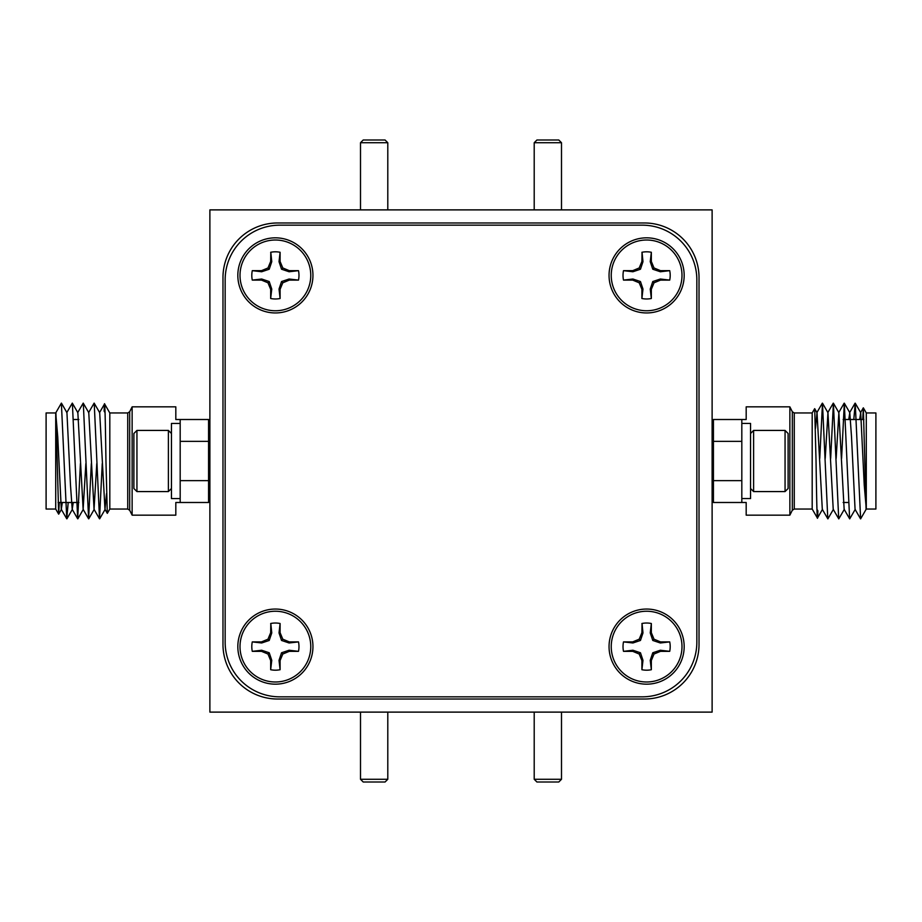 <?xml version="1.0" encoding="UTF-8"?>
<svg xmlns="http://www.w3.org/2000/svg" width="922" height="922" viewBox="0 0 922 922"><rect width="100%" height="100%" fill="white"/><g stroke="black" fill="none" stroke-linecap="round" stroke-linejoin="round"><path stroke-width="1.38" d="M209.882 209.882L209.882 712.118L712.118 712.118L712.118 209.882L209.882 209.882M222.974 277.568L222.974 644.432A54.594 54.594 0 0 0 277.568 699.026L644.432 699.026A54.594 54.594 0 0 0 699.026 644.432L699.026 277.568A54.594 54.594 0 0 0 644.432 222.974L277.568 222.974A54.594 54.594 0 0 0 222.974 277.568M132.134 515.156L129.679 510.246L129.679 411.754L132.134 406.844L132.134 515.156L175.814 515.156L175.814 502.49L180.182 502.49L180.182 480.65L208.568 480.65L208.568 441.35L180.182 441.35L180.182 419.51L208.568 419.51L208.568 441.35M109.81 509.036L127.732 509.036L127.732 412.964L109.81 412.964L109.81 509.036L107.321 513.335L104.97 509.336L106.514 493.662M105.062 412.607L104.128 411.224C104.728 389.038 105.327 418.899 105.961 461L107.286 513.335M55.712 509.036L46.1 509.036L46.1 412.964L55.712 412.964L55.712 509.036L58.651 514.142L55.931 412.583L61.382 403.121L66.764 518.809L68.205 502.49M59.273 502.49L58.651 514.142M55.712 412.964L57.752 436.786L61.29 509.336L62.327 502.49M61.463 403.191L66.937 412.664L70.487 485.214L72.216 509.336L73.241 502.49M66.753 412.664L72.308 403.121L77.851 412.664L83.13 509.336L85.85 463.616M77.667 412.664L83.222 403.121L88.777 412.664L94.044 509.336L96.775 463.616M88.593 412.664L94.136 403.121L99.691 412.664L104.97 509.336M72.377 403.191L77.69 518.809L80.41 463.616M83.303 403.191L88.604 518.809L91.324 463.616M94.217 403.191L99.518 518.809L102.25 463.616M104.128 411.224L104.589 403.928L109.81 412.964M180.182 502.49L208.568 502.49L208.568 480.65M132.134 406.844L175.814 406.844L175.814 419.51L180.182 419.51M275.39 237.83A37.56 37.56 0 0 0 237.83 275.39A37.56 37.56 0 0 0 275.39 312.95A37.56 37.56 0 0 0 312.95 275.39A37.56 37.56 0 0 0 275.39 237.83M646.61 609.05A37.56 37.56 0 0 0 609.05 646.61A37.56 37.56 0 0 0 646.61 684.17A37.56 37.56 0 0 0 684.17 646.61A37.56 37.56 0 0 0 646.61 609.05M646.61 237.83A37.56 37.56 0 0 0 609.05 275.39A37.56 37.56 0 0 0 646.61 312.95A37.56 37.56 0 0 0 684.17 275.39A37.56 37.56 0 0 0 646.61 237.83M275.39 609.05A37.56 37.56 0 0 0 237.83 646.61A37.56 37.56 0 0 0 275.39 684.17A37.56 37.56 0 0 0 312.95 646.61A37.56 37.56 0 0 0 275.39 609.05M225.164 279.758L225.164 642.242A54.594 54.594 0 0 0 279.758 696.836L642.242 696.836A54.594 54.594 0 0 0 696.836 642.242L696.836 279.758A54.594 54.594 0 0 0 642.242 225.164L279.758 225.164A54.594 54.594 0 0 0 225.164 279.758M385.062 782.006L363.222 782.006L360.502 779.274L387.793 779.274L385.062 782.006M360.502 712.118L360.502 779.274M387.793 712.118L387.793 779.274M558.778 782.006L536.938 782.006L534.207 779.274L561.498 779.274L558.778 782.006M534.207 712.118L534.207 779.274M561.498 712.118L561.498 779.274M363.222 139.994L385.062 139.994L387.793 142.726L360.502 142.726L363.222 139.994M387.793 209.882L387.793 142.726M360.502 209.882L360.502 142.726M536.938 139.994L558.778 139.994L561.498 142.726L534.207 142.726L536.938 139.994M561.498 209.882L561.498 142.726M534.207 209.882L534.207 142.726M789.866 406.844L792.321 411.754L792.321 510.246L789.866 515.156L789.866 406.844L746.186 406.844L746.186 419.51L741.818 419.51L741.818 441.35L713.432 441.35L713.432 480.65L741.818 480.65L741.818 502.49L713.432 502.49L713.432 480.65M812.19 412.964L794.268 412.964L794.268 509.036L812.19 509.036L812.19 412.964L814.679 408.665L817.03 412.664L815.486 428.338M816.938 509.393L817.872 510.776C817.272 532.962 816.673 503.101 816.039 461L814.714 408.665M866.288 412.964L875.9 412.964L875.9 509.036L866.288 509.036L866.288 412.964L863.349 407.858L866.069 509.417L860.618 518.879L855.236 403.191L853.795 419.51M862.727 419.51L863.349 407.858M866.288 509.036L864.248 485.214L860.71 412.664L859.673 419.51M860.537 518.809L855.063 509.336L851.513 436.786L849.784 412.664L848.759 419.51M855.247 509.336L849.692 518.879L844.149 509.336L838.87 412.664L836.15 458.384M844.333 509.336L838.778 518.879L833.223 509.336L827.956 412.664L825.225 458.384M833.407 509.336L827.864 518.879L822.309 509.336L817.03 412.664M849.623 518.809L844.31 403.191L841.59 458.384M838.697 518.809L833.396 403.191L830.676 458.384M827.783 518.809L822.482 403.191L819.75 458.384M817.872 510.776L817.411 518.072L812.19 509.036M741.818 419.51L713.432 419.51L713.432 441.35M789.866 515.156L746.186 515.156L746.186 502.49L741.818 502.49M623.503 641.896L632.918 642.98L640.456 640.456L642.98 632.918L642.035 623.479L641.896 632.699L639.2 639.2L632.699 641.896L623.503 641.896A23.58 23.58 0 0 0 623.503 651.335L632.699 651.335L639.2 654.021L641.896 660.521L641.896 669.718A23.58 23.58 0 0 0 651.335 669.718L651.335 660.521L654.021 654.021L660.521 651.335L669.718 651.335A23.58 23.58 0 0 0 669.718 641.896L660.521 641.896L654.021 639.2L651.335 632.699L651.335 623.503A23.58 23.58 0 0 0 641.896 623.503M651.335 623.503L650.241 632.918L652.776 640.456L660.313 642.98L669.718 641.896M641.896 669.718L642.98 660.313L640.456 652.776L632.918 650.241L623.503 651.335M681.992 646.61A35.37 35.37 0 0 1 646.61 681.992A35.37 35.37 0 0 1 611.24 646.61A35.37 35.37 0 0 1 646.61 611.24A35.37 35.37 0 0 1 681.992 646.61M669.718 651.335L660.313 650.241L652.776 652.776L650.241 660.313L651.335 669.718M642.98 660.313L641.896 660.521M640.456 652.776L639.2 654.021M632.918 650.241L632.699 651.335M660.313 650.241L660.521 651.335M652.776 652.776L654.021 654.021M650.241 660.313L651.335 660.521M650.241 632.918L651.335 632.699M652.776 640.456L654.021 639.2M660.313 642.98L660.521 641.896M632.918 642.98L632.699 641.896M640.456 640.456L639.2 639.2M642.98 632.918L641.896 632.699M252.282 641.896L261.687 642.98L269.224 640.456L271.76 632.918L270.803 623.479L270.665 632.699L267.979 639.2L261.479 641.896L252.282 641.896A23.58 23.58 0 0 0 252.282 651.335L261.479 651.335L267.979 654.021L270.665 660.521L270.665 669.718A23.58 23.58 0 0 0 280.104 669.718L280.104 660.521L282.8 654.021L289.301 651.335L298.498 651.335A23.58 23.58 0 0 0 298.498 641.896L289.301 641.896L282.8 639.2L280.104 632.699L280.104 623.503A23.58 23.58 0 0 0 270.665 623.503M280.104 623.503L279.02 632.918L281.544 640.456L289.082 642.98L298.498 641.896M270.665 669.718L271.76 660.313L269.224 652.776L261.687 650.241L252.282 651.335M310.76 646.61A35.37 35.37 0 0 1 275.39 681.992A35.37 35.37 0 0 1 240.008 646.61A35.37 35.37 0 0 1 275.39 611.24A35.37 35.37 0 0 1 310.76 646.61M298.498 651.335L289.082 650.241L281.544 652.776L279.02 660.313L280.104 669.718M271.76 660.313L270.665 660.521M269.224 652.776L267.979 654.021M261.687 650.241L261.479 651.335M289.082 650.241L289.301 651.335M281.544 652.776L282.8 654.021M279.02 660.313L280.104 660.521M279.02 632.918L280.104 632.699M281.544 640.456L282.8 639.2M289.082 642.98L289.301 641.896M261.687 642.98L261.479 641.896M269.224 640.456L267.979 639.2M271.76 632.918L270.665 632.699M623.503 270.665L632.918 271.76L640.456 269.224L642.98 261.687L642.035 252.248L641.896 261.479L639.2 267.979L632.699 270.665L623.503 270.665A23.58 23.58 0 0 0 623.503 280.104L632.699 280.104L639.2 282.8L641.896 289.301L641.896 298.498A23.58 23.58 0 0 0 651.335 298.498L651.335 289.301L654.021 282.8L660.521 280.104L669.718 280.104A23.58 23.58 0 0 0 669.718 270.665L660.521 270.665L654.021 267.979L651.335 261.479L651.335 252.282A23.58 23.58 0 0 0 641.896 252.282M651.335 252.282L650.241 261.687L652.776 269.224L660.313 271.76L669.718 270.665M641.896 298.498L642.98 289.082L640.456 281.544L632.918 279.02L623.503 280.104M681.992 275.39A35.37 35.37 0 0 1 646.61 310.76A35.37 35.37 0 0 1 611.24 275.39A35.37 35.37 0 0 1 646.61 240.008A35.37 35.37 0 0 1 681.992 275.39M669.718 280.104L660.313 279.02L652.776 281.544L650.241 289.082L651.335 298.498M642.98 289.082L641.896 289.301M640.456 281.544L639.2 282.8M632.918 279.02L632.699 280.104M660.313 279.02L660.521 280.104M652.776 281.544L654.021 282.8M650.241 289.082L651.335 289.301M650.241 261.687L651.335 261.479M652.776 269.224L654.021 267.979M660.313 271.76L660.521 270.665M632.918 271.76L632.699 270.665M640.456 269.224L639.2 267.979M642.98 261.687L641.896 261.479M252.282 270.665L261.687 271.76L269.224 269.224L271.76 261.687L270.803 252.248L270.665 261.479L267.979 267.979L261.479 270.665L252.282 270.665A23.58 23.58 0 0 0 252.282 280.104L261.479 280.104L267.979 282.8L270.665 289.301L270.665 298.498A23.58 23.58 0 0 0 280.104 298.498L280.104 289.301L282.8 282.8L289.301 280.104L298.498 280.104A23.58 23.58 0 0 0 298.498 270.665L289.301 270.665L282.8 267.979L280.104 261.479L280.104 252.282A23.58 23.58 0 0 0 270.665 252.282M280.104 252.282L279.02 261.687L281.544 269.224L289.082 271.76L298.498 270.665M270.665 298.498L271.76 289.082L269.224 281.544L261.687 279.02L252.282 280.104M310.76 275.39A35.37 35.37 0 0 1 275.39 310.76A35.37 35.37 0 0 1 240.008 275.39A35.37 35.37 0 0 1 275.39 240.008A35.37 35.37 0 0 1 310.76 275.39M298.498 280.104L289.082 279.02L281.544 281.544L279.02 289.082L280.104 298.498M271.76 289.082L270.665 289.301M269.224 281.544L267.979 282.8M261.687 279.02L261.479 280.104M289.082 279.02L289.301 280.104M281.544 281.544L282.8 282.8M279.02 289.082L280.104 289.301M279.02 261.687L280.104 261.479M281.544 269.224L282.8 267.979M289.082 271.76L289.301 270.665M261.687 271.76L261.479 270.665M269.224 269.224L267.979 267.979M271.76 261.687L270.665 261.479M171.446 433.49L168.392 430.424L168.392 491.576L171.446 488.51M136.94 491.576L133.886 488.51L133.886 433.49L136.94 430.424L136.94 491.576L168.392 491.576M136.94 430.424L168.392 430.424M209.882 454.961L208.568 447.308M209.882 465.575L208.568 452.011M209.882 477.527L208.568 479.751M750.554 488.51L753.608 491.576L753.608 430.424L750.554 433.49M785.06 430.424L788.114 433.49L788.114 488.51L785.06 491.576L785.06 430.424L753.608 430.424M785.06 491.576L753.608 491.576M712.118 467.039L713.432 474.692M712.118 456.425L713.432 469.99M712.118 444.473L713.432 442.249M180.182 498.56L180.182 423.452L171.446 423.452L171.446 498.56L180.182 498.56M750.554 498.548L741.818 498.548L741.818 423.44L750.554 423.44L750.554 498.548L741.818 498.548M129.679 411.754L127.732 412.964M78.854 419.51L73.656 419.51M209.882 493.754L208.568 493.754M61.29 509.336L66.764 518.809M72.216 509.336L77.69 518.809M83.13 509.336L88.604 518.809M94.044 509.336L99.518 518.809M99.507 412.664L104.555 403.928M66.926 518.809L72.4 509.336M77.84 518.809L83.314 509.336M88.754 518.809L94.228 509.336M99.68 518.809L105.154 509.336M58.697 514.142L61.474 509.336M209.882 428.246L208.568 428.246M78.854 502.49L58.086 502.49M129.679 510.246L127.732 509.036M792.321 510.246L794.268 509.036M843.146 502.49L848.344 502.49M712.118 428.246L713.432 428.246M860.71 412.664L855.236 403.191M849.784 412.664L844.31 403.191M838.87 412.664L833.396 403.191M827.956 412.664L822.482 403.191M822.493 509.336L817.445 518.072M855.074 403.191L849.6 412.664M844.16 403.191L838.686 412.664M833.246 403.191L827.772 412.664M822.32 403.191L816.846 412.664M863.303 407.858L860.526 412.664M712.118 493.754L713.432 493.754M843.146 419.51L863.914 419.51M792.321 411.754L794.268 412.964M208.568 446.974L209.882 444.727M713.432 475.026L712.118 477.273"/></g></svg>

